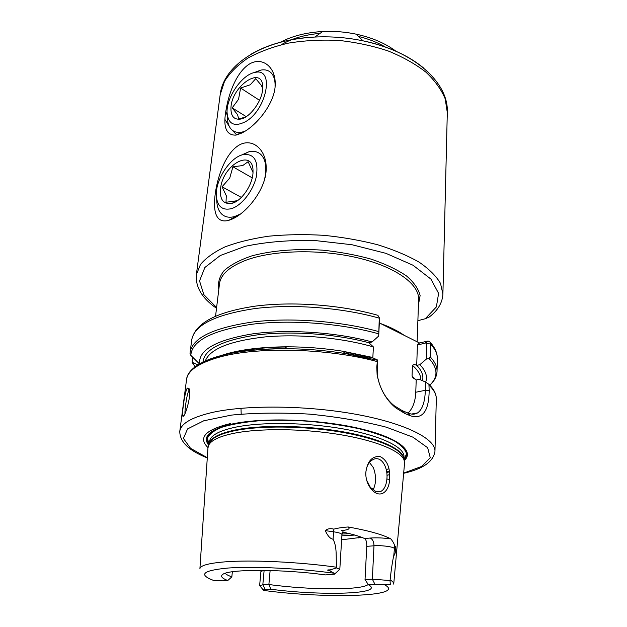 <?xml version="1.0" encoding="UTF-8"?>
<svg xmlns="http://www.w3.org/2000/svg" width="627" height="627" viewBox="0 0 627 627"><rect width="100%" height="100%" fill="white"/><g stroke="black" fill="none" stroke-linecap="round" stroke-linejoin="round"><path stroke-width="0.94" d="M216.519 308.288C202.098 298.319 195.381 287.095 196.361 274.642L200.468 264.508C205.844 258.003 214.011 252.132 224.968 246.913C237.437 242.202 252.015 238.628 268.709 236.191C286.296 234.514 304.612 234.216 323.657 235.313C342.632 237.21 360.666 240.36 377.76 244.773C393.842 249.789 407.652 255.597 419.189 262.196C429.15 269.069 436.259 276.139 440.507 283.404L442.905 294.047C442.403 302.872 437.818 310.553 429.134 317.09L425.255 318.743L417.88 320.687M240.259 144.461C253.653 138.065 266.561 150.715 266.154 168.099C266.867 187.387 247.587 212.945 231.261 219.466L228.777 220.328C215.414 223.933 212.867 210.672 215.351 192.951C217.945 175.035 226.245 151.679 240.259 144.461M249.946 63.719C263.089 56.469 275.715 67.818 275.182 84.01C275.684 101.668 257.321 125.596 241.614 133.112L235.964 135.118C226.002 135.463 222.75 126.779 226.214 109.074C228.98 92.577 236.959 71.337 249.946 63.719M184.973 413.585C184.659 409.87 186.995 392.8 189.056 390.394L189.425 390.041M187.293 388.097C184.644 391.844 181.501 416.304 182.966 416.25C184.949 417.77 191.94 394.054 189.088 388.669L187.293 388.097L189.056 390.394M429.166 390.778L428.939 384.343L425.6 382.102L425.349 390.284C424.957 401.993 422.363 409.533 417.574 412.919C414.737 414.588 411.414 414.58 407.613 412.879L402.173 410.607L394.124 405.661C385.44 398.545 379.844 388.513 377.352 375.581L377.478 359.961L376.78 367.069L377.117 374.719C379.735 388.669 385.934 399.72 395.708 407.848L404.713 413.412L410.317 415.748C422.567 419.62 428.852 411.296 429.166 390.778L425.349 390.284L415.779 392.243C415.364 401.492 412.785 408.436 408.059 413.075M379.374 322.944L419.502 342.977L428.076 341.002L425.999 342.93L426.775 343.494L426.297 359.138L428.876 358.323L430.153 356.818L430.522 344.004L430.106 342.185L428.076 341.002M197.967 364.906L192.097 362.226L192.622 357.171M190.028 353.487L190.153 351.99L190.028 353.487L190.812 355.352L199.527 363.958M372.822 357.86L373.402 346.943L368.919 342.765L372.085 341.958L378.7 336.033L379.492 319.48M199.605 363.911C198.304 350.085 215.79 340.1 252.054 333.956C287.456 328.924 336.119 332.145 372.085 341.958M220.704 355.689C237.288 349.968 259.319 347.005 286.782 346.809C305.553 346.825 324.198 348.291 342.726 351.214L371.262 357.163L377.478 359.961M426.297 359.138L419.839 364.687C425.78 370.769 427.724 376.584 425.655 382.141M419.502 342.977L417.41 345.015L416.704 365.4C415.035 364.381 413.616 364.365 412.441 365.353L412.057 376.075L412.927 377.658L416.203 379.962L419.353 379.288L425.6 382.102M376.866 315.02L377.862 315.303L379.28 317.662L378.7 336.033M416.203 379.962L415.779 392.243M417.41 345.015L425.999 342.93M419.839 364.687L416.704 365.4M341.605 530.56L342.538 530.473C348.51 529.815 350.399 528.647 348.197 526.97C342.397 527.37 337.624 528.091 333.877 529.133C330.257 528.2 327.388 528.702 325.272 530.638L333.533 531.79C338.933 532.605 341.739 533.546 341.95 534.619L343.173 530.779M348.197 526.97C368.527 530.63 382.768 534.612 390.911 538.93C383.481 537.872 376.545 537.582 370.102 538.052L364.585 538.53C359.632 536.265 352.296 534.118 342.577 532.088M370.102 538.052C372.634 539.149 373.927 541.728 373.982 545.78C380.644 545.169 392.604 546.626 394.109 548.225L395.833 549.707C395.809 547.363 395.425 546.054 394.665 545.788C394.265 543.977 393.011 541.689 390.911 538.93M364.585 538.53C366.137 539.635 366.866 542.245 366.756 546.36L373.982 545.78L372.352 579.176L390.002 580.539L390.284 583.894C390.66 584.638 390.394 584.905 389.461 584.693L368.315 584.654L365.039 579.552L372.352 579.176L374.962 584.348M395.833 549.707C395.081 553.853 394.407 555.702 393.827 555.24C392.337 562.145 391.107 570.374 390.135 579.936L390.002 580.539M208.909 578.603L213.227 580.304L222.256 580.845L227.758 580.531L231.833 576.864L232.358 571.761M263.215 589.921L259.633 585.547L262.815 584.819L268.881 584.505L270.809 589.239L265.299 589.498C263.45 589.599 262.831 589.842 263.45 590.219L265.143 590.61M270.127 570.507L268.881 584.505C309.236 590.109 361.904 590.422 368.19 584.458M227.758 580.531C221.793 578.227 220.171 576.166 222.883 574.324C229.231 569.01 282.675 569.026 325.405 574.912L334.434 574.191L334.089 573.227L329.818 570.852C326.8 570.147 326.918 569.825 330.17 569.888L336.605 567.913L339.803 569.441L341.95 534.619M231.833 576.864C228.447 575.657 226.214 574.473 225.14 573.321M368.315 584.654L370.204 585.916C380.479 594.365 319.504 595.658 270.809 589.239M365.039 579.552L366.756 546.36M199.911 568.697L207.952 447.866L208.995 444.606C211.863 439.935 220.124 436.18 233.761 433.328C259.053 428.186 302.002 428.476 338.533 434.37C375.111 440.264 400.543 450.758 404.07 459.959L404.54 463.337L393.74 583.862M389.728 474.514L386.977 475.36M336.605 567.913L336.534 567.223C335.751 557.489 337.365 547.293 333.055 539.204C330.304 538.82 327.709 535.96 325.272 530.638M389.633 479.42C390.292 467.624 387.11 460.006 380.08 456.55C371.858 455.931 367.069 461.527 365.721 473.338C365.909 479.428 367.657 484.546 370.965 488.692C379.1 499.108 388.92 493.159 389.633 479.42L386.89 479.044C386.271 485.384 384.265 489.515 380.871 491.419L376.043 491.693L370.369 487.406L366.701 480.29M361.638 537.3L341.629 539.808M365.776 475.015L365.745 473.785C366.152 466.566 368.637 461.801 373.214 459.481C381.153 455.492 388.152 466.864 386.89 479.044M373.018 490.032C376.255 483.519 376.388 476.089 373.418 467.726L369.452 462.436M207.976 447.584C197.834 437.67 205.35 429.652 230.524 423.538M237.437 200.679L226.026 202.27L226.292 195.71L222.052 186.791L241.356 197.411M222.052 186.791L229.733 178.068L232.923 166.798L252.226 177.872M232.923 166.798L242.712 165.567L248.135 161.695L252.987 172.433M220.814 186.611C219.137 199.088 222.898 204.653 232.084 203.297C242.038 200.922 253.426 183.593 253.01 171.304C253.48 148.662 224.529 163.255 220.814 186.611M231.198 208.713C222.193 210.617 217.232 206.33 216.307 195.828C215.202 180.2 229.968 157.306 243.08 154.626C254.123 153.356 258.567 160.583 256.404 176.297C253.418 190.671 241.536 205.828 231.198 208.713M216.511 198.101L216.762 200.961C217.052 206.902 218.792 211.354 221.974 214.309C225.258 217.185 229.466 217.93 234.608 216.55L240.494 213.995M264.602 179.126C267.055 167.903 265.848 159.728 260.989 154.603C257.768 151.601 253.676 150.676 248.715 151.844L240.987 155.277M245.314 117.194L238.668 118.871L237.57 114.67L232.178 107.86L246.215 116.638M232.178 107.86L238.542 99.309L240.611 88.039L259.547 100.32M240.611 88.039L250.259 84.778L255.745 78.649L261.334 85.374L262.682 88.329M230.963 107.82C230.752 116.183 233.981 119.937 240.635 119.075C250.424 117.523 263.042 99.622 262.697 87.561C263.301 64.589 231.551 85.656 230.963 107.82M245.196 121.85C234.271 127.156 228.228 124.122 227.076 112.758C226.12 97.585 242.265 74.166 255.103 72.426C274.963 67.301 266.749 110.36 245.196 121.85M275.057 86.487C275.292 80.444 274.007 75.93 271.209 72.936C268.591 70.295 265.158 69.338 260.91 70.067L253.872 72.701M227.178 114.388L227.429 118.158C227.609 123.198 228.988 127.007 231.575 129.593C234.874 132.681 239.342 133.23 244.985 131.239M216.605 307.559L203.838 294.643L199.543 280.935L204.88 267.478L220.281 255.51L245.149 246.325C265.942 241.944 289.063 240 314.503 240.478L351.966 244.734L385.934 253.339L413.005 265.229L430.882 279.054L438.602 293.373L436.376 306.932L425.255 318.743M418.421 304.973L420.114 295.576C418.562 288.969 414.008 282.424 406.461 275.919C397.22 269.634 385.503 264.053 371.309 259.186C356.003 254.923 339.662 251.905 322.278 250.134C296.124 248.488 271.146 250.604 251.545 255.973C239.608 260.072 230.438 264.978 224.035 270.707C219.364 276.719 217.624 282.949 218.815 289.392M280.347 42.26C292.158 36.029 306.266 32.447 322.686 31.515C333.925 30.974 345.054 31.852 356.073 34.14C372.109 37.62 385.448 43.357 396.107 51.343M250.369 54.612L252.94 53.115C269.696 43.804 290.332 38.451 314.848 37.04C331.087 36.288 347.162 37.549 363.072 40.841C388.168 46.335 408.31 55.356 423.491 67.912M227.217 114.984L225.775 111.88M281.343 44.697C291.892 38.49 304.793 34.712 320.044 33.38M358.44 36.413C368.598 38.905 377.611 42.471 385.48 47.111M215.563 316.141L219.497 283.788C220.751 274.375 229.678 266.475 246.27 260.103C273.497 250.008 320.311 248.872 358.127 257.932C396.029 266.969 419.424 284.329 418.617 299.463L417.143 341.801M404.156 335.32C398.137 331.04 390.245 327.098 380.479 323.501M236.685 134.954L232.288 130.212M229.255 126.356L225.085 119.702M196.361 274.642L220.179 94.685L224.474 81.463C229.756 72.904 237.555 65.114 247.877 58.092C259.539 51.704 273.074 46.712 288.483 43.114C304.659 40.473 321.455 39.579 338.854 40.426C356.167 42.307 372.603 45.818 388.152 50.959C402.785 56.916 415.348 63.962 425.843 72.097C434.903 80.648 441.353 89.559 445.194 98.831L447.302 112.562L442.905 294.047M429.323 385.487C434.135 390.19 436.463 394.751 436.314 399.187L434.958 451.369C433.398 461.652 422.959 468.965 403.647 473.299M434.958 451.369C435.726 438.837 405.481 423.288 355.854 414.275C306.329 405.238 245.423 404.791 211.542 412.621C191.423 417.449 180.842 423.664 179.792 431.29L186.556 379.531C187.763 370.698 198.273 363.362 218.071 357.523C255.173 346.488 327.506 348.016 377.062 361.536M202.999 362.077C204.167 349.302 222.029 340.273 256.584 334.983C290.215 330.656 335.155 333.744 368.966 342.757M195.193 366.819L192.661 362.876M258.943 349.631L284.666 348.236M344.631 352.962L368.127 357.923M199.276 364.107C216.158 354.326 244.405 349.192 284 348.69C304.542 348.714 324.951 350.321 345.218 353.51L377.242 360.212M428.876 358.323C438.022 368.182 438.312 377.133 429.754 385.158M430.153 356.818C434.895 361.81 437.191 366.677 437.035 371.419C436.792 376.474 434.386 381.067 429.801 385.205M426.775 343.494L430.522 344.004C435.24 349.129 437.513 354.13 437.356 359.012L437.035 371.419M378.606 331.558C341.386 321.165 291.218 317.325 253.057 321.941C213.846 327.647 192.873 337.663 190.153 351.99L191.76 339.677C194.535 324.943 215.437 314.589 254.46 308.625C292.425 303.781 342.295 307.591 379.288 318.179L379.539 319.754M190.812 355.352C191.893 340.743 212.098 330.398 251.419 324.324C289.721 319.402 340.939 323.211 378.59 333.807M407.613 412.879L410.317 415.748M402.244 410.63L404.791 413.444M410.238 415.717L407.55 412.856M404.713 413.412L402.173 410.607M377.039 368.488L376.78 367.069M425.145 343.134L427.238 341.088M412.057 376.075L415.975 379.852M412.441 365.353C418.154 370.322 420.944 375.189 420.803 379.938M205.295 360.987C209.92 348.957 229.843 340.931 265.056 336.918C299.103 333.76 342.138 337.765 373.402 346.943M235.446 352.492C249.656 349.004 266.687 347.17 286.547 346.974M342.945 351.41L372.806 358.025M416.751 365.392C421.838 370.682 423.75 375.792 422.496 380.707M333.877 529.133L333.055 539.204M393.827 555.24L394.665 545.788M260.942 570.351L260.934 571.393L264.124 570.382M265.299 589.498L262.815 584.819L264.108 570.57L266.389 570.421M213.227 580.304C198.046 574.473 203.07 570.374 228.306 568.015C253.763 566.189 298.53 568.336 334.089 573.227M384.782 584.92C406.915 596.685 326.777 598.926 264.132 590.485M389.461 584.693L390.284 583.894M329.818 570.852L330.17 569.888M390.135 579.936C392.737 581.433 393.936 582.828 393.717 584.121M199.903 568.869C200.052 565.57 208.36 563.242 224.834 561.87C251.239 559.715 299.173 561.941 336.534 567.223M373.864 488.433L371.835 489.005M354.858 535.066L341.872 535.85M349.662 533.687L342.005 534.047M209.128 444.269L210.045 442.011C212.914 437.34 221.112 433.57 234.639 430.718C259.727 425.553 302.269 425.811 338.455 431.682C374.695 437.544 399.916 448.023 403.427 457.232L403.945 459.434M389.5 471.739L386.765 472.601M209.285 443.681C210.507 438.014 219.003 433.484 234.772 430.083C260.903 424.675 306.023 425.255 342.993 431.799C380.04 438.336 403.663 449.59 403.89 458.917M389.422 471.136L386.687 472.006M209.246 443.806L209.52 441.486C210.335 435.561 218.854 430.82 235.078 427.269C261.459 421.728 307.199 422.363 344.309 429.111C381.49 435.851 404.634 447.372 404 456.793L403.913 459.05M388.999 468.737L386.24 469.599M209.026 444.519L207.451 438.242C209.191 434.166 214.026 430.49 221.974 427.214C231.669 424.299 243.872 422.159 258.598 420.811C274.422 419.996 291.187 420.137 308.892 421.25C326.549 422.904 343.141 425.365 358.66 428.633C373.002 432.254 384.743 436.267 393.874 440.663C401.233 445.131 405.45 449.52 406.539 453.815L404.023 459.771M208.791 444.958L206.785 438.563C208.297 434.401 213 430.631 220.9 427.269C230.603 424.267 242.908 422.057 257.822 420.654C273.889 419.808 290.92 419.941 308.931 421.07C326.902 422.755 343.753 425.271 359.49 428.609C374.013 432.316 385.832 436.416 394.955 440.899C402.244 445.444 406.304 449.896 407.15 454.254L404.18 460.257M208.658 445.217C201.988 436.353 210.006 429.244 232.703 423.883C262.893 417.355 317.936 419.071 357.68 428.1C397.596 437.09 415.027 450.993 404.274 460.531M207.302 457.71L190.553 448.329L183.421 438.445L187.567 428.923L203.767 420.795L231.387 415.105C254.883 412.817 280.912 412.488 309.479 414.126C337.953 416.947 363.621 421.32 386.483 427.238L412.895 437.16L427.653 447.717L430.271 457.773L421.681 466.433L403.67 473.095M447.302 112.562C448.893 82.388 413.679 51.085 363.072 40.841L356.073 34.14C345.054 31.836 333.925 30.966 322.686 31.515L314.848 37.04C263.238 39.25 223.439 64.644 220.179 94.685M236.497 215.923L228.792 220.328M242.845 131.913L235.987 135.111M183.813 415.638L182.966 416.25M392.949 329.622L394.634 330.453M192.301 362.618L195.138 366.858M286.782 346.809L284 348.69C227.844 348.636 188.084 362.077 186.556 379.531M342.726 351.214L345.218 353.51L377.235 360.227M430.106 342.185C435.075 347.742 437.489 353.354 437.356 359.012M428.946 384.343C433.994 389.32 436.447 394.265 436.314 399.187M191.76 339.677C195.31 323.156 216.339 311.987 254.868 306.188C292.245 301.195 341.143 304.808 377.862 315.303M379.28 317.662L379.531 319.66M394.124 405.661L395.708 407.848M377.352 375.581L377.117 374.719M411.531 414.055L417.558 412.927M412.927 377.658L414.212 378.794M264.751 349.239L284.486 348.361M260.934 571.393L259.633 585.547M334.904 573.768L339.066 570.014M370.369 487.406L370.965 488.692M365.745 473.785L365.721 473.338M380.832 491.435L376.945 491.929M358.056 538.044L360.415 536.853M241.207 414.502L240.98 408.271M209.214 444.049L208.995 444.606M403.898 459.223L404.07 459.959M179.792 431.29C179.651 441.729 188.813 450.609 207.286 457.922M235.76 201.275L232.084 203.297M243.08 154.626L248.715 151.844M243.472 117.798L240.635 119.075M255.103 72.426L260.91 70.067"/></g></svg>
